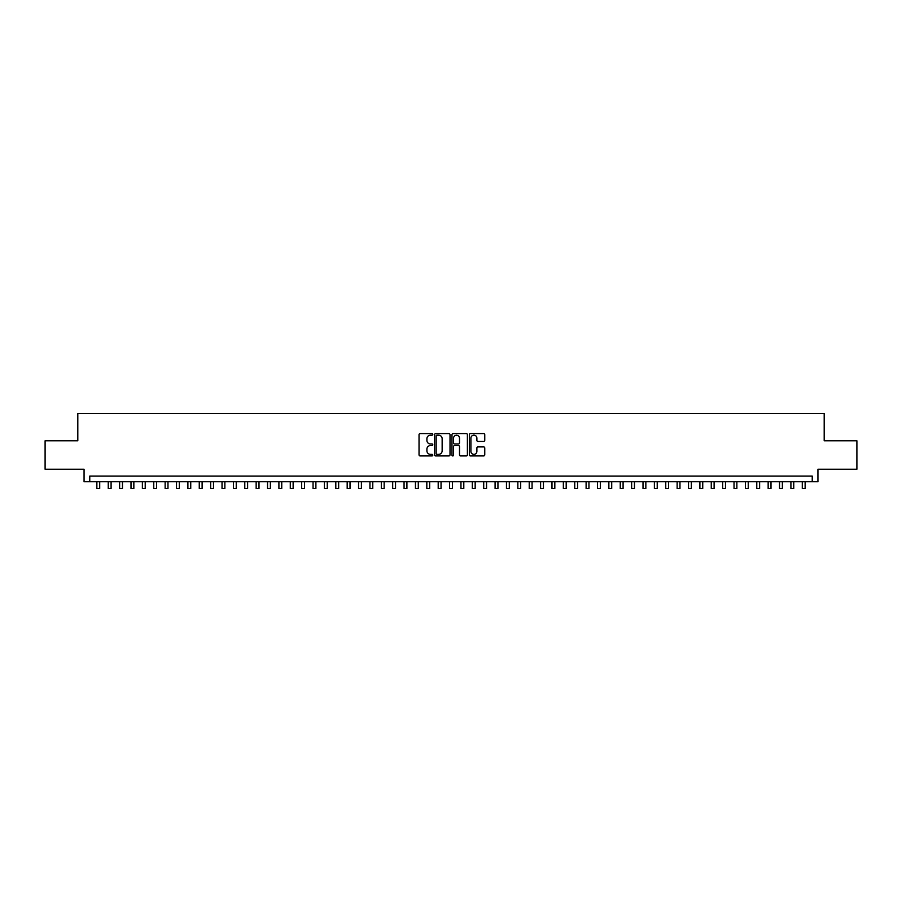 <?xml version="1.0" encoding="UTF-8"?>
<svg xmlns="http://www.w3.org/2000/svg" width="902" height="902" viewBox="0 0 902 902"><rect width="100%" height="100%" fill="white"/><g stroke="black" fill="none" stroke-linecap="round" stroke-linejoin="round"><path stroke-width="1.35" d="M432.791 434.381A0.778 0.778 0 0 0 432.013 433.603L420.152 433.603A1.116 1.116 0 0 0 419.035 434.719L419.035 454.822A1.116 1.116 0 0 0 420.152 455.938L432.013 455.938A0.778 0.778 0 0 0 432.791 455.16A0.778 0.778 0 0 0 432.013 454.371L430.479 454.371A3.574 3.574 0 0 1 426.905 450.797L426.905 449.128A3.574 3.574 0 0 1 430.479 445.554L432.013 445.554A0.778 0.778 0 0 0 432.791 444.776A0.778 0.778 0 0 0 432.013 443.987L430.479 443.987A3.574 3.574 0 0 1 426.905 440.413L426.905 438.744A3.574 3.574 0 0 1 430.479 435.17L432.013 435.17A0.778 0.778 0 0 0 432.791 434.381M483.641 441.473A1.116 1.116 0 0 0 484.757 440.356L484.757 434.719A1.116 1.116 0 0 0 483.641 433.603L470.461 433.603A1.116 1.116 0 0 0 469.344 434.719L469.344 454.822A1.116 1.116 0 0 0 470.461 455.938L483.641 455.938A1.116 1.116 0 0 0 484.757 454.822L484.757 448.012A1.116 1.116 0 0 0 483.641 446.896L478.004 446.896A1.116 1.116 0 0 0 476.887 448.012L476.887 451.383A2.988 2.988 0 0 1 473.9 454.371A2.988 2.988 0 0 1 470.912 451.383L470.912 438.158A2.988 2.988 0 0 1 473.9 435.17A2.988 2.988 0 0 1 476.887 438.158L476.887 440.356A1.116 1.116 0 0 0 478.004 441.473L483.641 441.473M812.24 481.747L817.934 481.747L817.934 469.232L856.9 469.232L856.9 440.785L824.191 440.785L824.191 413.477L77.809 413.477L77.809 440.785L45.1 440.785L45.1 469.232L84.066 469.232L84.066 481.747L812.24 481.747L812.24 476.064L89.76 476.064L89.76 481.747M450.019 434.719A1.116 1.116 0 0 0 448.903 433.603L435.722 433.603A1.116 1.116 0 0 0 434.606 434.719L434.606 454.822A1.116 1.116 0 0 0 435.722 455.938L448.903 455.938A1.116 1.116 0 0 0 450.019 454.822L450.019 434.719M453.097 433.603L466.278 433.603A1.116 1.116 0 0 1 467.394 434.719L467.394 454.822A1.116 1.116 0 0 1 466.278 455.938L460.629 455.938A1.116 1.116 0 0 1 459.513 454.822L459.513 446.67A1.116 1.116 0 0 0 458.396 445.554L454.653 445.554A1.116 1.116 0 0 0 453.537 446.67L453.537 455.16A0.778 0.778 0 0 1 452.759 455.938A0.778 0.778 0 0 1 451.981 455.16L451.981 434.719A1.116 1.116 0 0 1 453.097 433.603M436.951 435.17A0.778 0.778 0 0 0 436.173 435.948L436.173 453.593A0.778 0.778 0 0 0 436.951 454.371L438.575 454.371A3.574 3.574 0 0 0 442.149 450.797L442.149 438.744A3.574 3.574 0 0 0 438.575 435.17L436.951 435.17M459.513 438.214A2.988 2.988 0 0 0 456.525 435.226A2.988 2.988 0 0 0 453.537 438.214L453.537 442.871A1.116 1.116 0 0 0 454.653 443.987L458.396 443.987A1.116 1.116 0 0 0 459.513 442.871L459.513 438.214M96.864 481.747L96.864 488.523L99.716 488.523L99.716 481.747M108.251 481.747L108.251 488.523L111.093 488.523L111.093 481.747M119.628 481.747L119.628 488.523L122.469 488.523L122.469 481.747M131.004 481.747L131.004 488.523L133.846 488.523L133.846 481.747M142.381 481.747L142.381 488.523L145.222 488.523L145.222 481.747M153.757 481.747L153.757 488.523L156.598 488.523L156.598 481.747M165.134 481.747L165.134 488.523L167.975 488.523L167.975 481.747M176.51 481.747L176.51 488.523L179.351 488.523L179.351 481.747M187.887 481.747L187.887 488.523L190.739 488.523L190.739 481.747M199.263 481.747L199.263 488.523L202.116 488.523L202.116 481.747M210.651 481.747L210.651 488.523L213.492 488.523L213.492 481.747M222.027 481.747L222.027 488.523L224.869 488.523L224.869 481.747M233.404 481.747L233.404 488.523L236.245 488.523L236.245 481.747M244.78 481.747L244.78 488.523L247.622 488.523L247.622 481.747M256.157 481.747L256.157 488.523L258.998 488.523L258.998 481.747M267.533 481.747L267.533 488.523L270.375 488.523L270.375 481.747M278.91 481.747L278.91 488.523L281.751 488.523L281.751 481.747M290.286 481.747L290.286 488.523L293.139 488.523L293.139 481.747M301.663 481.747L301.663 488.523L304.515 488.523L304.515 481.747M313.05 481.747L313.05 488.523L315.892 488.523L315.892 481.747M324.427 481.747L324.427 488.523L327.268 488.523L327.268 481.747M335.803 481.747L335.803 488.523L338.645 488.523L338.645 481.747M347.18 481.747L347.18 488.523L350.021 488.523L350.021 481.747M358.556 481.747L358.556 488.523L361.398 488.523L361.398 481.747M369.933 481.747L369.933 488.523L372.774 488.523L372.774 481.747M381.309 481.747L381.309 488.523L384.151 488.523L384.151 481.747M392.686 481.747L392.686 488.523L395.538 488.523L395.538 481.747M404.062 481.747L404.062 488.523L406.915 488.523L406.915 481.747M415.45 481.747L415.45 488.523L418.291 488.523L418.291 481.747M426.826 481.747L426.826 488.523L429.668 488.523L429.668 481.747M438.203 481.747L438.203 488.523L441.044 488.523L441.044 481.747M449.579 481.747L449.579 488.523L452.421 488.523L452.421 481.747M460.956 481.747L460.956 488.523L463.797 488.523L463.797 481.747M472.332 481.747L472.332 488.523L475.174 488.523L475.174 481.747M483.709 481.747L483.709 488.523L486.55 488.523L486.55 481.747M495.085 481.747L495.085 488.523L497.938 488.523L497.938 481.747M506.462 481.747L506.462 488.523L509.314 488.523L509.314 481.747M517.849 481.747L517.849 488.523L520.691 488.523L520.691 481.747M529.226 481.747L529.226 488.523L532.067 488.523L532.067 481.747M540.602 481.747L540.602 488.523L543.444 488.523L543.444 481.747M551.979 481.747L551.979 488.523L554.82 488.523L554.82 481.747M563.355 481.747L563.355 488.523L566.197 488.523L566.197 481.747M574.732 481.747L574.732 488.523L577.573 488.523L577.573 481.747M586.108 481.747L586.108 488.523L588.95 488.523L588.95 481.747M597.485 481.747L597.485 488.523L600.337 488.523L600.337 481.747M608.861 481.747L608.861 488.523L611.714 488.523L611.714 481.747M620.249 481.747L620.249 488.523L623.09 488.523L623.09 481.747M631.625 481.747L631.625 488.523L634.467 488.523L634.467 481.747M643.002 481.747L643.002 488.523L645.843 488.523L645.843 481.747M654.378 481.747L654.378 488.523L657.22 488.523L657.22 481.747M665.755 481.747L665.755 488.523L668.596 488.523L668.596 481.747M677.131 481.747L677.131 488.523L679.973 488.523L679.973 481.747M688.508 481.747L688.508 488.523L691.349 488.523L691.349 481.747M699.884 481.747L699.884 488.523L702.737 488.523L702.737 481.747M711.261 481.747L711.261 488.523L714.113 488.523L714.113 481.747M722.649 481.747L722.649 488.523L725.49 488.523L725.49 481.747M734.025 481.747L734.025 488.523L736.866 488.523L736.866 481.747M745.402 481.747L745.402 488.523L748.243 488.523L748.243 481.747M756.778 481.747L756.778 488.523L759.619 488.523L759.619 481.747M768.154 481.747L768.154 488.523L770.996 488.523L770.996 481.747M779.531 481.747L779.531 488.523L782.372 488.523L782.372 481.747M790.907 481.747L790.907 488.523L793.749 488.523L793.749 481.747M802.284 481.747L802.284 488.523L805.136 488.523L805.136 481.747"/></g></svg>
